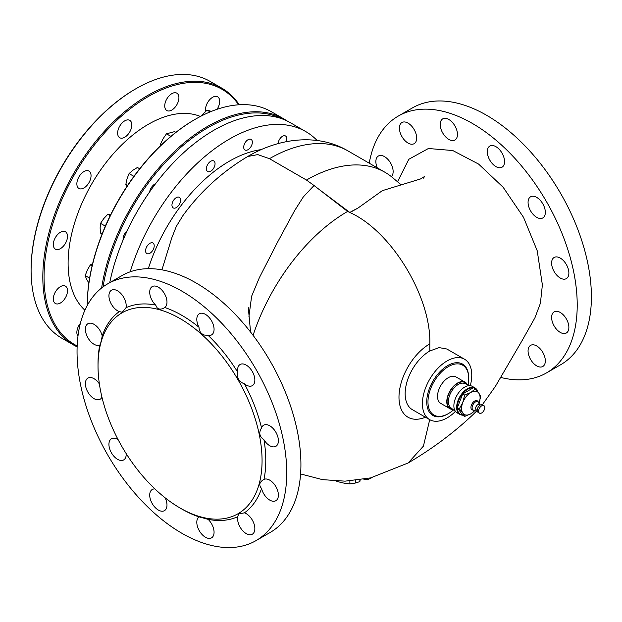 <?xml version="1.0" encoding="UTF-8"?>
<svg xmlns="http://www.w3.org/2000/svg" width="622" height="622" viewBox="0 0 622 622"><rect width="100%" height="100%" fill="white"/><g stroke="black" fill="none" stroke-linecap="round" stroke-linejoin="round"><path stroke-width="0.93" d="M264.008 439.863A12.215 7.052 -120 0 0 269.761 445.725A12.215 7.052 -120 0 0 275.865 446.332A12.215 7.052 -120 0 0 277.739 436.543A12.215 7.052 -120 0 0 269.761 425.79A12.215 7.052 -120 0 0 263.658 425.184A12.215 7.052 -120 0 0 261.559 427.905C258.581 432.562 259.39 436.551 264.008 439.863A118.615 68.482 -120 0 1 264.008 479.375C259.397 481.996 258.581 485.036 261.559 488.503A12.215 7.052 -120 0 0 269.761 500.104A12.215 7.052 -120 0 0 275.865 500.702A12.215 7.052 -120 0 0 277.739 490.921A12.215 7.052 -120 0 0 269.761 480.161A12.215 7.052 -120 0 0 264.008 479.375L263.386 479.71M244.446 383.813A12.215 7.052 -120 0 0 246.219 385.041A12.215 7.052 -120 0 0 252.322 385.648A12.215 7.052 -120 0 0 254.196 375.867A12.215 7.052 -120 0 0 246.219 365.106A12.215 7.052 -120 0 0 240.108 364.5A12.215 7.052 -120 0 0 237.767 372.236C236.671 377.997 238.895 381.854 244.446 383.813A118.615 68.482 -120 0 1 261.559 427.905M199.001 327.273C199.141 331.114 200.883 333.695 204.218 335.017L208.129 335.375A12.215 7.052 -120 0 0 211.542 334.916A12.215 7.052 -120 0 0 213.416 325.135A12.215 7.052 -120 0 0 205.439 314.374A12.215 7.052 -120 0 0 199.328 313.768A12.215 7.052 -120 0 0 199.001 327.273A118.615 68.482 -120 0 0 181.888 315.362A118.615 68.482 -120 0 0 164.783 307.517A12.215 7.052 -120 0 0 166.23 297.635A12.215 7.052 -120 0 0 158.346 287.185A12.215 7.052 -120 0 0 152.242 286.579A12.215 7.052 -120 0 0 155.655 305.075L157.133 307.828C159.17 309.616 161.72 309.515 164.783 307.517L164.177 307.89M117.566 290.832A12.215 7.052 -120 0 0 111.462 290.225A12.215 7.052 -120 0 0 109.589 300.006A12.215 7.052 -120 0 0 117.566 310.767A12.215 7.052 -120 0 0 119.338 311.575L122.13 312.267L126.017 307.719A12.215 7.052 -120 0 0 117.566 290.832M119.338 311.575A118.615 68.482 -120 0 0 102.226 335.919A12.215 7.052 -120 0 0 94.023 324.326A12.215 7.052 -120 0 0 87.92 323.72A12.215 7.052 -120 0 0 86.046 333.509A12.215 7.052 -120 0 0 94.023 344.261A12.215 7.052 -120 0 0 99.777 345.047L99.854 345.031M99.388 383.953A12.215 7.052 -120 0 0 94.023 378.697A12.215 7.052 -120 0 0 87.92 378.09A12.215 7.052 -120 0 0 86.046 387.879A12.215 7.052 -120 0 0 94.023 398.64A12.215 7.052 -120 0 0 100.126 399.246A12.215 7.052 -120 0 0 101.954 397.194M118.18 439.762A12.215 7.052 -120 0 0 117.566 439.381A12.215 7.052 -120 0 0 111.462 438.774A12.215 7.052 -120 0 0 109.589 448.563A12.215 7.052 -120 0 0 117.566 459.324A12.215 7.052 -120 0 0 123.669 459.922A12.215 7.052 -120 0 0 126.18 453.617M154.932 488.954A12.215 7.052 -120 0 0 152.242 489.506A12.215 7.052 -120 0 0 150.369 499.295A12.215 7.052 -120 0 0 158.346 510.056A12.215 7.052 -120 0 0 164.457 510.654A12.215 7.052 -120 0 0 165.118 497.794M181.888 509.068L181.888 509.068A118.615 68.482 -120 0 0 181.888 509.068L180.038 507.995A116.003 66.974 -120 0 0 262.064 460.638A116.003 66.974 -120 0 0 180.038 318.565A116.003 66.974 -120 0 0 98.019 365.923A116.003 66.974 -120 0 0 180.038 507.995L181.888 509.068A118.615 68.482 -120 0 0 199.001 516.905A12.215 7.052 -120 0 0 197.555 526.787A12.215 7.052 -120 0 0 205.439 537.237A12.215 7.052 -120 0 0 211.542 537.843A12.215 7.052 -120 0 0 208.129 519.354L199.056 516.851M237.767 516.703A12.215 7.052 -120 0 0 246.219 533.598A12.215 7.052 -120 0 0 252.322 534.205A12.215 7.052 -120 0 0 254.196 524.416A12.215 7.052 -120 0 0 246.219 513.655A12.215 7.052 -120 0 0 244.446 512.847L238.568 513.943L237.767 516.703A118.615 68.482 -120 0 1 208.129 519.354M455.358 411.492A34.886 20.145 -60 0 1 447.086 417.914A34.886 20.145 -60 0 1 429.647 419.64A34.886 20.145 -60 0 1 424.297 391.681A34.886 20.145 -60 0 1 447.086 360.939A34.886 20.145 -60 0 1 464.533 359.213A34.886 20.145 -60 0 1 470.333 385.554M424.725 176.391L420.495 178.965L382.32 190.659L357.805 208.191L349.898 212.522C391.448 231.104 431.233 297.005 429.818 343.849L429.818 350.971A34.886 20.145 120 0 0 407.029 381.714A34.886 20.145 120 0 0 412.378 409.665L429.647 419.64M560.243 258.076A12.215 7.052 -120 0 0 554.14 257.469A12.215 7.052 -120 0 0 552.266 267.258A12.215 7.052 -120 0 0 560.243 278.018A12.215 7.052 -120 0 0 566.347 278.625A12.215 7.052 -120 0 0 568.22 268.836A12.215 7.052 -120 0 0 560.243 258.076M536.7 197.392A12.215 7.052 -120 0 0 530.597 196.793A12.215 7.052 -120 0 0 528.723 206.574A12.215 7.052 -120 0 0 536.7 217.335A12.215 7.052 -120 0 0 542.804 217.941A12.215 7.052 -120 0 0 544.678 208.152A12.215 7.052 -120 0 0 536.7 197.392M495.921 146.668A12.215 7.052 -120 0 0 489.817 146.061A12.215 7.052 -120 0 0 487.943 155.842A12.215 7.052 -120 0 0 495.921 166.603A12.215 7.052 -120 0 0 502.024 167.209A12.215 7.052 -120 0 0 503.898 157.428A12.215 7.052 -120 0 0 495.921 146.668M448.827 119.478A12.215 7.052 -120 0 0 442.724 118.872A12.215 7.052 -120 0 0 440.85 128.661A12.215 7.052 -120 0 0 448.827 139.421A12.215 7.052 -120 0 0 454.939 140.02A12.215 7.052 -120 0 0 456.805 130.239A12.215 7.052 -120 0 0 448.827 119.478M408.048 123.117A12.215 7.052 -120 0 0 401.944 122.518A12.215 7.052 -120 0 0 400.07 132.299A12.215 7.052 -120 0 0 408.048 143.06A12.215 7.052 -120 0 0 414.159 143.666A12.215 7.052 -120 0 0 416.025 133.878A12.215 7.052 -120 0 0 408.048 123.117M391.347 176.617A12.215 7.052 -120 0 0 392.249 166.657A12.215 7.052 -120 0 0 384.505 156.62A12.215 7.052 -120 0 0 378.401 156.013A12.215 7.052 -120 0 0 377.259 167.831M536.7 345.949A12.215 7.052 -120 0 0 530.597 345.342A12.215 7.052 -120 0 0 528.723 355.131A12.215 7.052 -120 0 0 536.7 365.884A12.215 7.052 -120 0 0 542.804 366.49A12.215 7.052 -120 0 0 544.678 356.709A12.215 7.052 -120 0 0 536.7 345.949M560.243 312.454A12.215 7.052 -120 0 0 554.14 311.847A12.215 7.052 -120 0 0 552.266 321.628A12.215 7.052 -120 0 0 560.243 332.389A12.215 7.052 -120 0 0 566.347 332.995A12.215 7.052 -120 0 0 568.22 323.215A12.215 7.052 -120 0 0 560.243 312.454M248.03 149.684A6.103 3.522 120 0 0 252.019 144.304A6.103 3.522 120 0 0 251.086 139.414A6.103 3.522 120 0 0 248.03 139.717A6.103 3.522 120 0 0 244.042 145.097A6.103 3.522 120 0 0 244.975 149.988A6.103 3.522 120 0 0 248.03 149.684M286.213 141.66A6.103 3.522 120 0 0 285.545 136A6.103 3.522 120 0 0 282.489 136.304A6.103 3.522 120 0 0 278.174 143.55M149.894 253.278A6.103 3.522 120 0 0 153.883 247.898A6.103 3.522 120 0 0 152.95 243.008A6.103 3.522 120 0 0 149.894 243.311A6.103 3.522 120 0 0 145.906 248.691A6.103 3.522 120 0 0 146.846 253.582A6.103 3.522 120 0 0 149.894 253.278M176.275 207.6A6.103 3.522 120 0 0 180.263 202.22A6.103 3.522 120 0 0 179.323 197.329A6.103 3.522 120 0 0 176.275 197.633A6.103 3.522 120 0 0 172.286 203.005A6.103 3.522 120 0 0 173.219 207.903A6.103 3.522 120 0 0 176.275 207.6M210.734 171.221A6.103 3.522 120 0 0 214.722 165.841A6.103 3.522 120 0 0 213.781 160.95A6.103 3.522 120 0 0 210.734 161.254A6.103 3.522 120 0 0 206.745 166.634A6.103 3.522 120 0 0 207.678 171.524A6.103 3.522 120 0 0 210.734 171.221M261.256 149.614A125.597 72.51 120 0 0 229.378 161.184A125.597 72.51 120 0 0 148.308 268.673M317.15 140.525A152.631 88.122 120 0 0 305.697 131.545L290.28 122.643A152.631 88.122 120 0 0 213.96 130.2A152.631 88.122 120 0 0 109.729 282.66M305.697 131.545A152.631 88.122 120 0 0 229.378 139.103A152.631 88.122 120 0 0 130.216 271.798M256.031 540.619L270.212 532.432A148.277 85.603 -120 0 0 292.939 413.614A148.277 85.603 -120 0 0 196.078 282.956A148.277 85.603 -120 0 0 121.943 275.616L107.754 283.803A148.277 85.603 -120 0 0 85.027 402.621A148.277 85.603 -120 0 0 181.888 533.279A148.277 85.603 -120 0 0 256.031 540.619A148.277 85.603 -120 0 0 278.757 421.809A148.277 85.603 -120 0 0 181.888 291.15A148.277 85.603 -120 0 0 107.754 283.803M244.446 512.847A118.615 68.482 -120 0 0 261.559 488.503M237.767 372.236A118.615 68.482 -120 0 0 208.129 335.375M500.772 377.437A148.277 85.603 -120 0 0 546.513 372.912L560.694 364.725A148.277 85.603 -120 0 0 583.42 245.908A148.277 85.603 -120 0 0 486.559 115.249A148.277 85.603 -120 0 0 412.425 107.909L398.236 116.096A148.277 85.603 -120 0 0 369.235 163.197M546.513 372.912A148.277 85.603 -120 0 0 569.239 254.103A148.277 85.603 -120 0 0 472.378 123.436A148.277 85.603 -120 0 0 398.236 116.096M482.345 404.751L495.392 386.379L522.231 340.374L534.92 317.826L540.409 303.248L542.376 284.915L537.229 250.79L523.522 217.319L503.144 187.261L478.606 164.084L452.785 150.54L428.41 148.502L408.809 159.286L397.559 181.803M429.818 350.971L439.14 347.612L446.853 349.004L464.533 359.213M248.948 316.497L251.622 296.243L259.374 277.661L277.358 242.541L294.556 210.726L303.318 196.91L314.032 185.504L306.475 180.053A156.993 90.641 -60 0 1 384.971 172.278A156.993 90.641 -60 0 1 392.505 177.558L401.104 184.765M349.883 480.954L349.883 483.885A97.118 56.073 60 0 1 336.214 481.063M359.866 479.92L359.866 481.607L355.496 483.014L349.883 483.885M360.154 479.873L359.866 481.607M367.447 478.598L367.447 479.78A103.928 60.007 60 0 1 363.878 479.274M372.08 477.548L367.447 479.78M347.589 211.441A104.667 60.427 60 0 1 349.898 212.522L319.381 189.64L347.589 211.441A147.624 85.23 120 0 0 253.084 335.336M314.032 185.504L319.381 189.64M155.655 305.075A118.615 68.482 -120 0 0 126.017 307.719M98.019 365.923L98.019 363.784A118.615 68.482 -120 0 1 99.777 345.047C100.36 344.759 101.176 341.711 102.226 335.919M349.992 212.366A148.191 85.556 -60 0 1 357.805 208.191M281.198 118.522A151.76 87.624 120 0 0 208.106 127.533A151.76 87.624 120 0 0 103.034 286.897M101.619 287.994A152.631 88.122 -60 0 1 207.484 126.468A152.631 88.122 -60 0 1 283.803 118.903A152.631 88.122 -60 0 1 286.975 120.893M194.538 119.696L195.153 119.346A152.631 88.122 120 0 0 87.228 305.526A151.76 87.624 -60 0 1 194.53 119.704A151.76 87.624 -60 0 1 194.538 119.696L195.153 119.346A152.631 88.122 120 0 1 271.472 111.781L283.803 118.903M238.669 104.799A147.398 85.105 120 0 0 148.277 96.558A147.398 85.105 120 0 0 51.315 228.764A147.398 85.105 120 0 0 77.167 345.956M77.136 346.851A148.277 85.603 -60 0 1 73.528 344.961A148.277 85.603 -60 0 1 50.802 226.144A148.277 85.603 -60 0 1 147.663 95.485A148.277 85.603 -60 0 1 221.797 88.145A148.277 85.603 -60 0 1 239.26 104.76M31.1 270.321L31.1 269.606A147.398 85.105 -60 0 1 135.324 89.078L135.946 88.721A148.277 85.603 120 0 0 31.1 270.321A148.277 85.603 120 0 0 61.811 338.197L73.528 344.961M221.797 88.145L210.08 81.381A148.277 85.603 120 0 0 135.946 88.721L135.324 89.078A147.398 85.105 -60 0 1 135.332 89.078M127.323 230.521A7.853 4.533 120 0 0 123.117 239.999M155.694 183.568A7.853 4.533 120 0 0 154.995 183.918A7.853 4.533 120 0 0 149.599 191.957M189.679 147.414A7.853 4.533 120 0 0 189.453 147.546A7.853 4.533 120 0 0 186.678 150.003M80.386 323.308A10.03 5.792 120 0 0 77.968 336.175M60.412 286.633A10.03 5.792 120 0 0 53.857 295.473A10.03 5.792 120 0 0 55.397 303.513A10.03 5.792 120 0 0 60.412 303.015A10.03 5.792 120 0 0 66.966 294.175A10.03 5.792 120 0 0 65.427 286.143A10.03 5.792 120 0 0 60.412 286.633M60.412 232.263A10.03 5.792 120 0 0 53.857 241.103A10.03 5.792 120 0 0 55.397 249.142A10.03 5.792 120 0 0 60.412 248.644A10.03 5.792 120 0 0 66.966 239.804A10.03 5.792 120 0 0 65.427 231.765A10.03 5.792 120 0 0 60.412 232.263M83.954 171.579A10.03 5.792 120 0 0 77.4 180.419A10.03 5.792 120 0 0 78.94 188.458A10.03 5.792 120 0 0 83.954 187.961A10.03 5.792 120 0 0 90.509 179.12A10.03 5.792 120 0 0 88.969 171.081A10.03 5.792 120 0 0 83.954 171.579M124.734 120.847A10.03 5.792 120 0 0 118.18 129.687A10.03 5.792 120 0 0 119.719 137.726A10.03 5.792 120 0 0 124.734 137.229A10.03 5.792 120 0 0 131.289 128.389A10.03 5.792 120 0 0 129.749 120.349A10.03 5.792 120 0 0 124.734 120.847M171.827 93.665A10.03 5.792 120 0 0 165.273 102.506A10.03 5.792 120 0 0 166.813 110.537A10.03 5.792 120 0 0 171.827 110.04A10.03 5.792 120 0 0 178.374 101.207A10.03 5.792 120 0 0 176.842 93.168A10.03 5.792 120 0 0 171.827 93.665M217.062 109.285A10.03 5.792 120 0 0 217.622 96.807A10.03 5.792 120 0 0 212.607 97.304A10.03 5.792 120 0 0 205.68 111.252M84.911 310.215A113.383 65.466 -60 0 1 76.288 217.731A113.383 65.466 -60 0 1 148.277 124.33A113.383 65.466 -60 0 1 200.393 116.462M106.424 223.749A13.085 7.557 120 0 0 104.83 227.395M135.635 174.036A13.085 7.557 120 0 0 133.279 177.239M92.079 265.921L90.33 264.91L92.639 263.572M89.622 278.143L85.198 275.593L87.352 270.01L90.33 264.91M88.868 282.979L86.396 278.92L85.198 275.593M110.211 215.655L107.824 214.271L111.066 214.365M105.305 226.113L100.531 223.352L103.765 218.579L107.824 214.271M102.109 234.004L100.531 233.087L100.119 227.986L100.531 223.352M139.686 168.772L137.423 167.474L132.836 170.28L129.073 173.569L133.862 176.329M127.588 185.426L125.846 184.423L127.043 178.755L129.073 173.569M127.285 185.885L125.846 184.423M175.886 132.354L174.619 131.623L166.478 133.808L170.918 136.374M161.565 144.732L160.523 144.133L163.088 138.729L166.478 133.808M160.694 145.564L160.523 144.133M210.127 111.906L207.064 110.133L211.41 111.377M200.82 116.244L207.064 110.133M468.016 384.699A28.783 16.615 120 0 0 468.654 379.366A28.783 16.615 120 0 0 468.677 378.386A28.783 16.615 120 0 0 448.742 366.397A28.783 16.615 120 0 0 427.99 400.902A28.783 16.615 120 0 0 448.322 413.638A28.783 16.615 120 0 0 453.461 409.906M448.322 413.638L447.708 413.995A29.654 17.121 -60 0 1 432.881 415.465A29.654 17.121 -60 0 1 426.754 400.871A29.654 17.121 -60 0 1 440.081 371.622A29.654 17.121 -60 0 1 462.535 364.095A29.654 17.121 -60 0 1 468.677 377.671L468.677 378.386M477.603 391.526A14.827 8.56 120 0 0 473.731 387.957M473.225 387.864A14.827 8.56 120 0 0 457.271 406.897A14.827 8.56 120 0 0 462.403 414.851M462.581 415.107A15.262 8.809 -60 0 1 459.806 414.392A15.262 8.809 -60 0 1 456.657 406.881A15.262 8.809 -60 0 1 463.514 391.829A15.262 8.809 -60 0 1 475.076 387.957A15.262 8.809 -60 0 1 477.836 391.813M467.285 384.427A15.262 8.809 120 0 0 465.202 382.258L455.957 376.916A15.262 8.809 120 0 0 444.396 380.788A15.262 8.809 120 0 0 437.538 395.849A15.262 8.809 120 0 0 440.687 403.351L449.939 408.693A15.262 8.809 120 0 0 452.863 409.408M465.202 382.258A15.262 8.809 120 0 0 453.648 386.13A15.262 8.809 120 0 0 446.79 401.19A15.262 8.809 120 0 0 449.939 408.693M475.076 387.957L472.3 386.355A15.262 8.809 120 0 0 471.499 385.982A15.262 8.809 120 0 0 460.249 390.756A15.262 8.809 120 0 0 453.881 405.28A15.262 8.809 120 0 0 456.315 412.285A15.262 8.809 120 0 0 457.03 412.79L459.806 414.392M483.854 405.614L482.447 404.805A4.362 2.519 120 0 0 480.394 404.953A4.362 2.519 120 0 0 477.447 408.778A4.362 2.519 120 0 0 478.085 412.355L479.492 413.171A4.362 2.519 120 0 0 481.545 413.024A4.362 2.519 120 0 0 484.756 407.76A4.362 2.519 120 0 0 483.854 405.614A4.362 2.519 120 0 0 481.801 405.762A4.362 2.519 120 0 0 478.598 411.025A4.362 2.519 120 0 0 479.492 413.171M480.238 405.039L479.329 404.51A3.056 1.765 120 0 0 477.89 404.611A3.056 1.765 120 0 0 475.822 407.293A3.056 1.765 120 0 0 476.273 409.797L477.183 410.326M459.324 408.825L462.822 402.418L464.665 395.056L470.831 392.451L475.348 388.89L473.396 387.763L462.714 393.936L457.372 407.698L462.714 415.294L464.665 416.421L462.822 413.101L459.324 408.825L457.372 407.698M475.348 388.89L478.847 393.166L480.689 396.486L478.847 403.849M475.418 410.147L470.831 413.817L464.665 416.421M464.665 395.056L462.714 393.936M479.064 403.258A13.085 7.557 -60 0 0 478.847 393.166A13.085 7.557 -60 0 0 470.831 392.451A13.085 7.557 120 0 0 462.822 402.418A13.085 7.557 -60 0 0 462.822 413.101A13.085 7.557 -60 0 0 470.831 413.817A13.085 7.557 -60 0 0 475.053 410.201M306.475 180.053L269.466 158.688L257.772 154.598L247.665 156.526C221.883 171.96 200.253 191.716 182.79 215.787L176.314 226.424L171.804 237.845L161.93 269.847M355.496 480.472L355.496 483.014M269.466 158.688A156.993 90.641 -60 0 1 347.962 150.913L384.971 172.278M429.709 419.671L423.426 446.122L408.141 462.978C432.065 448.944 453.625 432.881 472.821 414.796L477.191 410.489M429.818 343.849A43.61 25.175 120 0 0 399.06 394.69A43.61 25.175 120 0 0 425.456 417.222M471.499 385.982L464.541 383.424A13.995 8.078 120 0 0 454.223 387.794A13.995 8.078 120 0 0 448.392 401.12A13.995 8.078 120 0 0 450.616 407.542L456.315 412.285M466.718 384.225A14.858 8.576 120 0 0 455.11 385.111A14.858 8.576 120 0 0 447.078 401.034A14.858 8.576 120 0 0 452.396 409.019M474.329 410.295L472.02 409.859A5.233 3.024 120 0 1 471.251 405.567A5.233 3.024 120 0 1 474.788 400.972A5.233 3.024 120 0 1 477.253 400.793L478.784 402.582A4.883 2.822 120 0 0 475.706 401.796A4.883 2.822 120 0 0 472.176 407.013A4.883 2.822 120 0 0 474.329 410.295L476.6 409.991M424.01 177.62L423.792 178.32M250.565 332.047L248.31 307.672M247.665 156.526C281.315 136.778 319.607 134.01 347.962 150.913M408.141 462.978L370.619 477.898L345.047 481.164L322.499 479.64L300.589 473.948M479.655 404.704L478.784 402.582"/></g></svg>
